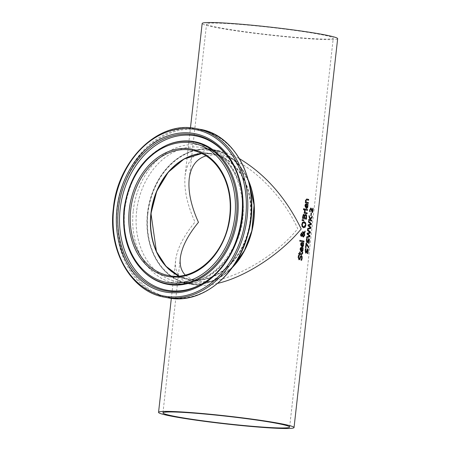 <?xml version="1.0" encoding="UTF-8"?>
<svg xmlns="http://www.w3.org/2000/svg" width="451" height="451" viewBox="0 0 451 451"><rect width="100%" height="100%" fill="white"/><g stroke="black" fill="none" stroke-linecap="round" stroke-linejoin="round"><path stroke-width="0.34" stroke-dasharray="2.25 1.69" d="M312.137 211.519L312.509 208.199A67.83 3.969 6.4 0 1 312.774 208.266M309.961 211.688L309.955 211.733A67.83 3.969 -173.6 0 0 309.493 211.632L309.493 209.856L310.654 208.046M312.363 212.398L312.357 212.449A67.83 3.969 -173.6 0 0 311.968 212.353L310.525 208.96M301.448 251.867L299.814 249.183L300.315 247.779L301.392 247.413M302.728 248.456L302.317 247.746M301.262 250.981L302.469 249.504L302.463 248.439M300.89 250.908L301.189 248.225M298.844 258.773L299.565 258.011L299.932 256.664L301.093 255.525M299.036 259.737L297.874 257.222L298.37 255.266A67.83 3.969 6.4 0 1 298.618 255.311M301.398 260.25L301.381 260.283A67.83 3.969 -173.6 0 0 300.761 260.159L301.488 258.102L301.031 256.467M301.995 246.973L300.36 244.29L300.862 242.886L301.939 242.52M303.275 243.563L302.869 242.852M301.815 246.088L303.016 244.611L303.01 243.546M301.443 246.009L301.742 243.331M301.24 253.755L301.804 253.744L302.046 252.357M299.425 253.4L299.605 251.827A67.83 3.969 6.4 0 1 299.864 251.878M299.69 254.877L299.69 254.911A67.83 3.969 -173.6 0 0 299.267 254.832L299.329 254.257A67.83 3.969 -173.6 0 0 298.444 254.088L298.539 253.231A67.83 3.969 6.4 0 1 298.804 253.282M301.364 254.652L301.364 254.652A67.83 3.969 -173.6 0 0 299.752 254.336M299.825 241.178L299.656 240.31M303.929 241.978L303.664 241.961A67.83 3.969 -173.6 0 0 299.56 241.161M303.794 232.445L304.842 231.442M302.689 231.741L302.689 231.741A67.83 3.969 6.4 0 0 302.435 231.69L302.333 232.575L303.45 232.885L302.328 234.294M301.409 236.33L300.575 235.732L300.422 234.345L301.544 232.817M303.405 237.063L302.503 236.516L302.176 235.58M303.151 236.093L304.132 234.836L303.861 233.336M301.257 235.428L302.091 234.683L301.426 233.697M302.621 222.27L303.997 221.74M302.131 226.627L301.55 224.327L302.356 222.253M303.726 227.761L301.866 226.611M303.811 226.819L305.209 225.032L303.782 222.659M304.481 215.426L305.626 214.36M306.223 219.135L306.218 219.169A67.83 3.969 -173.6 0 0 302.305 218.402L302.875 214.868L303.754 214.321M305.902 218.188L305.998 215.888L305.507 215.29M304.059 217.822L304.154 215.741L303.681 215.262M303.754 220.663L301.871 220.539L301.984 219.53M307.21 210.346L307.204 210.386A67.83 3.969 -173.6 0 0 304.318 209.811L304.414 208.96A67.83 3.969 6.4 0 1 304.673 209.01M304.481 212.415L304.256 210.499M304.205 213.199L304.036 212.331M307.092 213.774L306.827 213.757A67.83 3.969 -173.6 0 0 303.94 213.182M306.144 207.488L307.345 206.011L307.204 204.202A67.83 3.969 6.4 0 1 307.464 204.252M306.325 208.373L304.69 205.69L305.192 204.286L306.268 203.92M305.772 207.415L306.071 204.731M303.523 209.687L303.365 208.7M304.064 209.788L303.799 209.771A67.83 3.969 -173.6 0 0 303.252 209.67M305.536 202.02L305.288 200.396L306.595 199.026M307.994 203.345L307.994 203.378A67.83 3.969 -173.6 0 0 305.101 202.809L305.197 201.952A67.83 3.969 6.4 0 1 305.457 202.003M308.349 200.216L308.343 200.25A67.83 3.969 -173.6 0 0 306.731 199.928L306.054 199.962M307.847 253.62L307.576 253.603A67.83 3.969 -173.6 0 0 307.108 253.485L307.712 251.421L307.413 249.798M306.206 252.769L305.598 253.079L304.932 250.598L305.372 248.636A67.83 3.969 6.4 0 1 305.626 248.693M305.66 252.132L307.52 248.867M305.71 247.7L305.705 247.74A67.83 3.969 -173.6 0 0 305.321 247.655L305.801 243.365A67.83 3.969 6.4 0 1 306.066 243.427M308.416 247.571L306.094 244.25M308.997 243.365L308.726 243.348A67.83 3.969 -173.6 0 0 308.258 243.23L308.862 241.167L308.563 239.543M307.356 242.514L306.748 242.824L306.082 240.344L306.522 238.382A67.83 3.969 6.4 0 1 306.776 238.438M306.81 241.877L308.67 238.613M306.714 237.649L306.438 237.733L306.539 236.809L309.228 236.036L306.843 234.097L306.945 233.184L309.662 232.417L307.249 230.472L307.351 229.587L307.599 229.785M308.461 222.101L308.54 221.402M310.874 224.051L308.191 222.084M308.157 224.818L310.598 224.034M308.05 225.731L307.886 224.801M310.44 227.67L307.785 225.714M307.751 228.437L310.17 227.648M307.644 229.367L307.481 228.42M307.655 229.266L307.373 229.345M310.012 218.752L311.889 216.649M309.933 219.829L308.794 216.728L308.912 215.629L309.121 216.198M311.393 221.052L311.387 221.103A67.83 3.969 -173.6 0 0 308.377 220.398L308.478 219.496A67.83 3.969 6.4 0 1 308.743 219.558M310.818 215.578L310.829 213.002M311.179 215.663L310.902 215.646A67.83 3.969 -173.6 0 0 310.542 215.561M337.658 38.685A68.169 3.991 6.4 0 1 291.983 37.348A68.169 3.991 6.4 0 1 216.824 27.646A68.169 3.991 6.4 0 1 202.166 23.486M217.709 283.341C208.48 285.494 200.475 285.957 193.704 284.722C180.456 281.92 174.424 273.774 175.608 260.283C177.068 248.794 183.54 236.065 195.012 222.084C187.086 204.45 183.782 188.941 185.107 175.569C188.016 156.08 199.218 147.787 218.701 150.69L228.798 153.611L239.464 158.679M150.854 213.458A64.081 49.869 -79.4 0 0 219.536 273.362A64.081 49.869 -79.4 0 0 231.887 163.256A64.081 49.869 -79.4 0 0 150.854 213.458M147.934 213.267A67.83 52.79 -79.4 0 0 220.635 276.677A67.83 52.79 -79.4 0 0 233.708 160.128A67.83 52.79 -79.4 0 0 147.934 213.267M232.118 267.798A68.169 53.055 100.6 0 1 188.259 283.707A68.169 53.055 100.6 0 1 148.08 210.098A68.169 53.055 100.6 0 1 208.345 149.061A68.169 53.055 100.6 0 1 213.261 149.676A68.169 53.055 100.6 0 1 248.433 180.327M206.101 155.86L212.945 154.885L220.612 155.556C246.618 159.829 282.038 193.434 297.745 228.742C272.004 260.588 222.202 286.424 197.239 280.872L190.44 278.701L185.248 275.037M201.958 153.52A63.738 49.604 100.6 0 1 207.855 153.458A63.738 49.604 100.6 0 1 212.449 154.033A63.738 49.604 100.6 0 1 249.521 225.788A63.738 49.604 100.6 0 1 189.07 279.349A63.738 49.604 100.6 0 1 179.103 276.046M220.274 27.872A63.738 3.732 6.4 0 1 206.569 23.982A63.738 3.732 6.4 0 1 270.329 27.381A63.738 3.732 6.4 0 1 333.255 38.194A63.738 3.732 6.4 0 1 290.551 36.943A63.738 3.732 6.4 0 1 220.274 27.872M178.991 276.057A63.738 49.604 -79.4 0 0 188.862 279.31A63.738 49.604 -79.4 0 0 249.313 225.748A63.738 49.604 -79.4 0 0 212.235 153.994A63.738 49.604 -79.4 0 0 201.856 153.47L212.235 153.994L192.036 150.228A63.738 49.604 100.6 0 1 229.114 221.982A63.738 49.604 100.6 0 1 168.663 275.544L188.862 279.31L179.002 276.057M232.84 266.789A68.169 53.055 100.6 0 1 188.05 283.668A68.169 53.055 100.6 0 1 147.46 213.21A68.169 53.055 100.6 0 1 213.047 149.636A68.169 53.055 100.6 0 1 248.743 181.528M136.619 211.192A68.169 53.055 -79.4 0 0 177.209 281.644A68.169 53.055 -79.4 0 0 241.86 224.356A68.169 53.055 -79.4 0 0 202.211 147.618A68.169 53.055 -79.4 0 0 136.619 211.192M196.072 128.58A85.758 66.742 -79.4 0 0 113.562 208.554A85.758 66.742 -79.4 0 0 164.626 297.186M168.262 297.869A85.758 66.742 100.6 0 1 117.204 209.236A85.758 66.742 100.6 0 1 199.714 129.257M118.32 209.377A85.087 66.218 -79.4 0 0 209.518 288.922A85.087 66.218 -79.4 0 0 225.917 142.719A85.087 66.218 -79.4 0 0 118.32 209.377M133.265 210.758A70.187 54.622 100.6 0 1 222.027 155.764A70.187 54.622 100.6 0 1 208.497 276.373A70.187 54.622 100.6 0 1 133.265 210.758M167.186 144.951A72.121 56.127 -79.4 0 0 124.104 209.23A72.121 56.127 -79.4 0 0 143.581 271.502M124.532 209.354A72.588 56.493 -79.4 0 0 144.14 272.032C128.901 256.585 122.424 235.721 124.696 209.433C129.533 177.632 143.937 156.04 167.896 144.658A72.588 56.493 -79.4 0 0 124.532 209.354M205.684 281.548A78.48 61.077 -79.4 0 0 206.084 281.283C242.875 258.586 255.148 192.797 229.012 158.363L228.46 157.574A79.325 61.731 100.6 0 1 205.284 281.819L206.084 281.283A78.48 61.077 -79.4 0 0 229.012 158.363A78.48 61.077 -79.4 0 0 228.736 157.968M171.335 298.348L175.608 260.283M185.107 175.569L190.463 127.842M232.631 267.082L211.367 281.48L188.05 283.668L177.209 281.644C211.102 290.111 248.54 243.782 242.204 199.218C237.818 170.298 224.485 153.098 202.211 147.618L213.047 149.636L234.007 160.082L248.653 181.178M220.612 155.556L212.449 154.033M197.239 280.872L189.07 279.349M218.701 150.69L213.261 149.676M193.704 284.722L188.259 283.707M289.638 427.063L333.255 38.194M162.952 412.851L180.321 258.023M189.206 178.816L206.569 23.982"/><path stroke-width="0.68" d="M312.774 208.266A67.83 3.969 6.4 0 1 312.825 208.277L312.363 212.398M311.59 209.552L312.408 211.542L312.78 208.215A68.169 3.991 6.4 0 1 313.101 208.3L312.633 212.466A68.169 3.991 -173.6 0 0 312.244 212.37L310.795 208.976L310.356 209.225L309.86 210.983L310.226 211.75A68.169 3.991 -173.6 0 0 309.764 211.649L309.758 209.873L310.874 208.052L311.455 208.548L312.408 211.542M310.604 208.035L311.184 208.531M310.677 208.971L310.085 209.208L309.86 210.983M310.125 211L310.232 211.699M311.455 208.548L311.867 209.574M303.1 247.813L302.903 250.722L302.164 251.759L301.398 251.855L300.078 249.2L300.58 247.796L301.657 247.43A68.169 3.991 6.4 0 1 301.922 247.486L301.533 250.998L302.734 249.521L302.593 247.712A68.169 3.991 6.4 0 1 303.1 247.813L302.875 249.578L301.448 251.867M301.336 247.402L301.392 247.413A67.83 3.969 6.4 0 1 301.657 247.464L301.262 250.981M301.46 248.242L300.834 248.416L300.349 250.373L301.155 250.925L301.46 248.242L300.563 248.4L300.349 250.373M300.614 250.39L301.155 250.925M301.054 255.514L301.781 256.292L301.916 258.124L301.381 260.283M298.618 255.311A67.83 3.969 6.4 0 1 299.024 255.39L298.359 257.256L298.974 258.784M301.172 256.478L300.349 257.183L299.565 259.421L298.793 259.72M301.031 256.467L300.039 258.372M300.304 258.389L299.83 259.438L299.058 259.742L298.139 257.245L298.635 255.283A68.169 3.991 6.4 0 1 299.289 255.407L299.024 255.39M299.278 255.469L298.624 257.273L298.912 258.784M298.844 258.773L299.83 258.028L300.197 256.681L301.324 255.531L302.052 256.309L302.181 258.141L301.651 260.3A68.169 3.991 -173.6 0 0 301.026 260.176L301.753 258.119L301.296 256.484M303.653 242.92L303.455 245.829L302.711 246.866L301.95 246.962L300.625 244.307L301.127 242.903L302.209 242.537A68.169 3.991 6.4 0 1 302.474 242.587L302.08 246.105L303.281 244.628L303.14 242.818A68.169 3.991 6.4 0 1 303.653 242.92L303.422 244.684L301.995 246.973M301.882 242.508L301.939 242.52A67.83 3.969 6.4 0 1 302.209 242.57L301.815 246.088M302.007 243.348L301.381 243.523L300.896 245.479L301.708 246.032L302.007 243.348L301.116 243.506L300.896 245.479M301.161 245.496L301.708 246.032M302.311 252.374L302.317 252.323A68.169 3.991 6.4 0 1 302.734 252.413L302.706 253.377L301.634 254.668A68.169 3.991 -173.6 0 0 300.016 254.353L299.954 254.928A68.169 3.991 -173.6 0 0 299.532 254.849L299.599 254.274A68.169 3.991 -173.6 0 0 298.709 254.105L298.804 253.248A68.169 3.991 6.4 0 1 299.695 253.417L299.87 251.844A68.169 3.991 6.4 0 1 300.287 251.923L300.112 253.496A68.169 3.991 6.4 0 1 301.505 253.772L302.069 253.761L302.311 252.374A67.83 3.969 6.4 0 1 302.469 252.391L302.441 253.355L301.364 254.652M302.069 253.761L301.24 253.755A67.83 3.969 6.4 0 0 299.847 253.479L300.022 251.906A67.83 3.969 6.4 0 0 299.864 251.878M298.804 253.282A67.83 3.969 6.4 0 1 299.425 253.4L299.695 253.417M300.016 254.353L299.69 254.877M304.025 241.127L303.929 241.978A68.169 3.991 -173.6 0 0 299.825 241.178L299.921 240.327A68.169 3.991 6.4 0 1 304.025 241.127L303.67 241.928M299.915 240.355A67.83 3.969 6.4 0 1 303.76 241.11M302.689 231.741L304.059 232.462L305.158 231.025L305.028 232.186L304.126 232.987L304.504 235.168L303.168 237.057M301.477 232.801L302.593 234.311L303.72 232.902L302.598 232.592L302.7 231.707A68.169 3.991 6.4 0 1 302.954 231.758L304.059 232.462M304.397 233.004L304.769 235.185L303.433 237.074L302.446 235.597L301.183 236.318M304.842 231.442L304.126 232.987M304.132 233.353L302.683 235.202L303.416 236.11L304.397 234.858L304.132 233.353L302.412 235.185L303.32 236.104M301.905 235.337L301.257 235.428L301.64 235.321L301.257 235.428L300.772 234.447L301.696 233.714L301.037 234.464L301.522 235.445L301.905 235.337L302.356 234.706L301.696 233.714M302.446 235.597L301.448 236.335L300.84 235.749L300.687 234.362L301.742 232.817L302.593 234.311M303.867 221.717L305.372 222.845L305.631 225.128L304.887 227.208L303.326 227.721M302.621 222.27L304.262 221.757L305.643 222.862L305.896 225.145L305.152 227.225L303.591 227.738L302.131 226.627L301.815 224.344L302.621 222.27M304.16 222.693L302.886 223.014L302.294 224.429L302.553 226.013L303.946 226.83L305.474 225.055L305.485 224.277L305.051 223.177L303.782 222.659M303.895 222.676L302.621 222.997L302.029 224.412L302.288 225.996L303.811 226.819M304.464 215.426A67.83 3.969 6.4 0 1 304.481 215.426L303.709 214.31M305.586 214.349L306.359 215.223L306.223 219.135M304.842 215.725L304.498 217.906A67.83 3.969 6.4 0 1 305.902 218.188L306.268 215.911L305.772 215.307L304.842 215.725L304.763 217.923A68.169 3.991 6.4 0 1 306.173 218.205M303.219 215.527L302.875 217.596A67.83 3.969 6.4 0 1 304.059 217.822L304.425 215.758L303.946 215.279L303.219 215.527M303.946 215.279L303.484 215.544L303.14 217.613A68.169 3.991 6.4 0 1 304.324 217.839M305.772 215.307L305.113 215.741M306.624 215.24L306.488 219.186A68.169 3.991 -173.6 0 0 302.57 218.419L303.14 214.885L303.974 214.326L304.729 215.443A68.169 3.991 6.4 0 1 304.746 215.443L305.857 214.366L306.359 215.223M303.827 220.049L303.754 220.663L302.136 220.556L302.249 219.547L303.827 220.049L303.489 220.646M302.243 219.609L303.562 220.032M304.673 209.01A67.83 3.969 6.4 0 1 307.3 209.529L307.21 210.346M307.571 209.546L307.475 210.403A68.169 3.991 -173.6 0 0 304.583 209.828L304.679 208.976A68.169 3.991 6.4 0 1 307.571 209.546L307.3 209.529M305.051 210.617L305.169 212.511A68.169 3.991 6.4 0 1 307.187 212.917L307.092 213.774A68.169 3.991 -173.6 0 0 304.205 213.199L304.301 212.348A68.169 3.991 6.4 0 1 304.752 212.432L304.521 210.516A68.169 3.991 6.4 0 1 305.051 210.617L304.707 211.096L304.904 212.494A67.83 3.969 6.4 0 1 306.922 212.9L306.832 213.718M304.752 212.432L304.481 212.415A67.83 3.969 6.4 0 0 304.295 212.382M307.464 204.252A67.83 3.969 6.4 0 1 307.712 204.303L307.751 206.084L306.325 208.373M306.144 207.488L306.539 203.97A67.83 3.969 6.4 0 0 306.268 203.92L306.212 203.908M305.445 204.906L305.226 206.879L306.037 207.432L306.336 204.748L305.445 204.906L305.49 206.896L306.037 207.432M306.336 204.748L305.71 204.923M306.409 207.505L307.61 206.028L307.469 204.218A68.169 3.991 6.4 0 1 307.982 204.32L307.785 207.229L307.041 208.266L306.28 208.362L304.955 205.707L305.457 204.303L306.539 203.937A68.169 3.991 6.4 0 1 306.804 203.993L306.28 207.505M304.177 208.819L304.064 209.788A68.169 3.991 -173.6 0 0 303.523 209.687L303.63 208.717A68.169 3.991 6.4 0 1 304.177 208.819L303.805 209.738M303.624 208.745A67.83 3.969 6.4 0 1 303.906 208.802M306.567 199.021L306.595 199.026A67.83 3.969 6.4 0 1 308.439 199.398L308.349 200.216M305.457 202.003A67.83 3.969 6.4 0 1 305.536 202.02L305.553 200.413L306.86 199.043A68.169 3.991 6.4 0 1 308.704 199.415L308.608 200.267A68.169 3.991 -173.6 0 0 306.996 199.945L306.319 199.979L306.009 200.734L306.223 202.116A68.169 3.991 6.4 0 1 308.354 202.544L307.994 203.345M306.996 199.945L306.054 199.962L306.731 199.928L306.054 199.962L305.744 200.718L305.958 202.099A67.83 3.969 6.4 0 1 308.089 202.527M308.354 202.544L308.258 203.395A68.169 3.991 -173.6 0 0 305.366 202.826L305.462 201.969A68.169 3.991 6.4 0 1 305.801 202.037M307.452 248.845L307.988 249.606L307.576 253.603M307.683 249.815L306.477 252.785L305.868 253.096L305.203 250.615L305.637 248.653A68.169 3.991 6.4 0 1 306.15 248.766L305.586 250.638L305.93 252.148L307.729 248.862L308.258 249.623L307.847 253.62A68.169 3.991 -173.6 0 0 307.379 253.501L307.988 251.438L307.683 249.815L306.872 250.525L306.206 252.769L305.598 253.079M306.144 248.834L305.316 250.621L305.761 252.137M306.066 243.427A67.83 3.969 6.4 0 1 306.291 243.472L308.484 247.001L308.416 247.571M306.364 244.267L305.975 247.762A68.169 3.991 -173.6 0 0 305.592 247.672L306.071 243.382A68.169 3.991 6.4 0 1 306.562 243.495L308.76 247.018L308.653 247.982L306.364 244.267L305.71 247.7M308.602 238.59L309.138 239.351L308.726 243.348M308.834 239.56L307.627 242.531L307.018 242.841L306.353 240.36L306.793 238.399A68.169 3.991 6.4 0 1 307.3 238.511L306.736 240.383L307.08 241.894L308.879 238.613L309.409 239.374L308.997 243.365A68.169 3.991 -173.6 0 0 308.529 243.247L309.138 241.184L308.834 239.56L308.022 240.27L307.356 242.514L306.748 242.824M307.294 238.579L306.466 240.366L306.911 241.883M307.599 229.785L310.164 231.994L310.051 233.004L307.441 233.793L309.747 235.715L309.64 236.713L306.714 237.649M309.91 236.73L306.703 237.75L306.81 236.826L309.499 236.053L307.114 234.114L307.216 233.201L309.933 232.44L307.52 230.489L307.616 229.604L310.44 232.011L310.327 233.02L307.712 233.81L310.023 235.732L309.64 236.713M311.382 223.628L311.269 224.637L308.653 225.427L310.964 227.349L310.852 228.347L307.644 229.367L307.751 228.437L310.44 227.67L308.05 225.731L308.157 224.818L310.874 224.051L308.461 222.101L308.557 221.221L311.382 223.628L310.993 224.615L308.383 225.41L310.688 227.332L310.576 228.33L307.655 229.266M308.54 221.402L311.105 223.611M309.121 216.198L310.288 218.769L312.216 216.192L312.086 217.359L310.48 219.507L310.626 219.947A68.169 3.991 6.4 0 1 311.765 220.223L311.664 221.12A68.169 3.991 -173.6 0 0 308.647 220.415L308.749 219.519A68.169 3.991 6.4 0 1 310.203 219.846L309.933 219.829A67.83 3.969 6.4 0 0 308.743 219.558M311.889 216.649L311.81 217.337L310.203 219.485L310.356 219.93A67.83 3.969 6.4 0 1 311.489 220.206L311.393 221.052M310.203 219.846L309.059 216.745L309.183 215.646L310.288 218.769M311.466 213.103L311.179 215.663A68.169 3.991 -173.6 0 0 310.818 215.578L311.1 213.019A68.169 3.991 6.4 0 1 311.466 213.103L310.908 215.601M190.463 127.842L202.166 23.486A68.169 3.991 6.4 0 1 270.358 27.122A68.169 3.991 6.4 0 1 337.658 38.685L294.041 427.559A68.169 3.991 6.4 0 1 248.366 426.218A68.169 3.991 6.4 0 1 173.201 416.515A68.169 3.991 6.4 0 1 158.549 412.361A68.169 3.991 6.4 0 1 226.74 415.991A68.169 3.991 6.4 0 1 294.041 427.559M239.464 158.679C265.464 174.368 286.041 197.797 301.195 228.961C280.561 254.11 245.333 277.055 217.709 283.341M248.433 180.327A68.169 53.055 100.6 0 1 253.851 220.133A68.169 53.055 100.6 0 1 232.118 267.798M185.248 275.037C181.201 270.876 179.554 265.205 180.321 258.023C181.685 247.283 187.734 235.377 198.463 222.304C191.049 205.819 187.966 191.32 189.206 178.816C190.756 166.458 196.388 158.808 206.101 155.86M179.103 276.046A63.738 49.604 100.6 0 1 151.119 213.475A63.738 49.604 100.6 0 1 201.958 153.52M176.657 416.741A63.738 3.732 6.4 0 1 162.952 412.851A63.738 3.732 6.4 0 1 226.712 416.25A63.738 3.732 6.4 0 1 289.638 427.063A63.738 3.732 6.4 0 1 246.934 425.812A63.738 3.732 6.4 0 1 176.657 416.741M150.91 213.436A63.738 49.604 -79.4 0 0 178.991 276.057L165.996 266.282L156.424 251.557L150.984 213.458L156.756 191.156L168.268 172.197L183.997 159.068L201.862 153.475A63.738 49.604 -79.4 0 0 150.91 213.436M130.711 209.67A63.738 49.604 100.6 0 1 192.036 150.228C206.541 153.278 217.41 162.726 224.632 178.585C230.523 192.639 231.791 207.855 228.431 224.226C222.005 256.935 193.642 281.063 168.663 275.544A63.738 49.604 100.6 0 1 130.711 209.67M248.743 181.528A68.169 53.055 100.6 0 1 232.84 266.789M129.279 209.495A64.764 50.399 -79.4 0 0 198.694 270.042A64.764 50.399 -79.4 0 0 211.175 158.763A64.764 50.399 -79.4 0 0 129.279 209.495M124.549 209.191A70.841 55.129 100.6 0 1 214.129 153.695A70.841 55.129 100.6 0 1 200.475 275.414A70.841 55.129 100.6 0 1 124.549 209.191M113.725 208.492A84.737 65.942 100.6 0 1 220.877 142.104A84.737 65.942 100.6 0 1 204.545 287.704A84.737 65.942 100.6 0 1 113.725 208.492M164.626 297.186A85.758 66.742 -79.4 0 0 245.958 225.122A85.758 66.742 -79.4 0 0 196.072 128.58C158.752 120.197 117.643 160.122 113.342 208.492C107.823 250.959 131.393 291.944 164.626 297.186L168.262 297.869A85.758 66.742 100.6 0 0 249.6 225.799A85.758 66.742 100.6 0 0 199.714 129.257C238.156 134.939 262.082 188.529 247.537 235.608C236.758 276.249 200.605 304.797 168.262 297.869M116.984 208.7A80.549 62.689 -79.4 0 0 203.322 284.006A80.549 62.689 -79.4 0 0 218.848 145.594A80.549 62.689 -79.4 0 0 116.984 208.7M143.581 271.502A72.121 56.127 -79.4 0 0 235.445 223.16A72.121 56.127 -79.4 0 0 167.186 144.951C143.091 156.452 128.704 177.863 124.036 209.196C121.719 235.106 128.236 255.875 143.581 271.502L144.14 272.032A72.588 56.493 -79.4 0 0 236.6 223.375A72.588 56.493 -79.4 0 0 167.896 144.658L167.186 144.951M118.416 208.852A79.325 61.731 100.6 0 1 163.409 139.201A79.325 61.731 100.6 0 1 228.46 157.574C254.764 191.934 242.215 259.252 205.284 281.819A79.325 61.731 100.6 0 1 142.454 279.682A79.325 61.731 100.6 0 1 118.416 208.852M228.736 157.968A78.48 61.077 -79.4 0 0 164.446 140.284A78.48 61.077 -79.4 0 0 120.135 209.095A78.48 61.077 -79.4 0 0 143.745 279.028A78.48 61.077 -79.4 0 0 205.684 281.548M158.549 412.361L171.335 298.348M248.653 181.178L254.076 205.07L251.883 230.608L244.431 250.525L232.631 267.082M196.072 128.58L199.714 129.257"/></g></svg>
